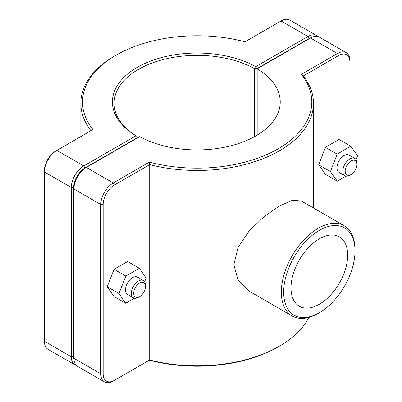 <?xml version="1.0" encoding="UTF-8"?>
<svg xmlns="http://www.w3.org/2000/svg" width="402" height="402" viewBox="0 0 402 402"><rect width="100%" height="100%" fill="white"/><g stroke="black" fill="none" stroke-linecap="round" stroke-linejoin="round"><path stroke-width="0.6" d="M308.852 317.399A116.309 67.149 180 0 1 279.4 346.162A116.309 67.149 180 0 1 149.71 359.991L113.269 381.026A17.613 10.171 120 0 1 104.46 381.9L77.556 366.368A17.613 10.171 -60 0 1 73.908 358.303L73.908 188.99A17.613 10.171 -60 0 1 86.36 167.423L139.715 136.62A83.078 47.964 180 0 0 229.788 146.072A83.078 47.964 180 0 0 280.234 101.962A83.078 47.964 180 0 0 257.179 68.802L310.53 37.999A17.613 10.171 -60 0 1 319.339 37.125L346.243 52.657A17.613 10.171 120 0 0 337.439 53.531L301.359 74.36A114.645 66.189 180 0 1 278.224 148.77A114.645 66.189 180 0 1 149.348 162.127L113.269 182.955A17.613 10.171 120 0 0 100.812 204.528L100.812 373.835A17.613 10.171 120 0 0 104.46 381.9M149.348 162.127L149.71 164.629A116.309 67.149 0 0 0 313.465 103.319A116.309 67.149 0 0 0 303.344 75.928L338.61 55.566A15.949 9.211 -60 0 1 349.891 62.079L349.891 60.722A17.613 10.171 120 0 0 346.243 52.657M113.269 381.026L114.439 380.347A15.949 9.211 -60 0 1 103.163 373.835L103.163 204.528A15.949 9.211 -60 0 1 114.439 184.99L149.71 164.629L149.71 359.991L149.348 360.197A114.645 66.189 0 0 0 278.224 346.841L279.4 346.162M344.212 225.753L301.209 200.925L292.339 200.332L279.37 205.965L263.933 216.743L249.074 231.049L238.029 247.526L233.853 264.747L238.059 280.259L249.119 291.154L292.123 315.982A52.094 30.075 120 0 0 318.168 313.399L319.344 312.721A50.431 29.115 -60 0 1 283.681 292.133A50.431 29.115 -60 0 1 319.344 230.366A50.431 29.115 -60 0 1 355.006 250.959L355.006 249.602A52.094 30.075 120 0 0 344.212 225.753A52.094 30.075 120 0 0 292.123 255.828A52.094 30.075 120 0 0 292.123 315.982M139.584 296.641L138.409 297.319A9.97 5.754 -60 0 1 133.424 297.817A9.97 5.754 -60 0 1 133.424 286.304A9.97 5.754 -60 0 1 143.393 280.546A9.97 5.754 -60 0 1 145.459 285.113L145.459 286.47A8.306 4.799 120 0 0 139.584 283.078A8.306 4.799 120 0 0 133.71 293.254A8.306 4.799 120 0 0 139.584 296.641A8.306 4.799 120 0 0 145.459 286.47M143.393 280.546L137.519 277.154A9.97 5.754 120 0 0 127.55 282.913A9.97 5.754 120 0 0 127.55 294.425L133.424 297.817M134.529 298.219L125.69 303.269L113.942 296.485L107.218 286.757L114.067 269.28L127.63 261.531L139.378 268.315L146.102 278.043L144.64 281.777M114.067 269.28L125.816 276.063L139.378 268.315M107.218 286.757L118.967 293.54L125.816 276.063M125.69 303.269L118.967 293.54M356.941 164.373A8.306 4.799 -60 0 1 351.067 174.543A8.306 4.799 -60 0 1 345.192 171.151A8.306 4.799 -60 0 1 351.067 160.981A8.306 4.799 -60 0 1 356.941 164.373L356.941 163.016A9.97 5.754 120 0 0 354.876 158.448A9.97 5.754 120 0 0 347.192 161.122A9.97 5.754 120 0 0 342.841 171.151A9.97 5.754 120 0 0 344.906 175.719A9.97 5.754 120 0 0 349.891 175.222L349.891 230.934M344.906 175.719L339.032 172.327A9.97 5.754 -60 0 1 336.966 167.765A9.97 5.754 -60 0 1 341.318 157.73A9.97 5.754 -60 0 1 349.001 155.056L354.876 158.448M337.298 181.181L325.545 174.398L318.701 164.825L325.419 147.338L337.172 154.122L330.449 171.609L337.298 181.181L345.976 176.116M318.701 164.825L330.449 171.609M325.419 147.338L338.986 139.419L350.735 146.202L337.172 154.122M356.097 159.639L357.584 155.775L350.735 146.202M73.958 359.554A15.949 9.211 -60 0 1 73.672 356.81L73.672 187.498A15.949 9.211 -60 0 1 84.953 167.966L137.117 137.846L137.122 136.489L135.956 135.806L83.777 165.931A17.613 10.171 120 0 0 71.325 187.498L71.325 356.81A17.613 10.171 120 0 0 74.968 364.875A17.613 10.171 120 0 0 76.36 365.453M74.968 364.875L48.064 349.343A17.613 10.171 -60 0 1 44.416 341.278L44.416 171.966A17.613 10.171 -60 0 1 56.873 150.398L92.952 129.565A114.645 66.189 180 0 1 116.083 55.159A114.645 66.189 180 0 1 244.964 41.803L281.043 20.974A17.613 10.171 -60 0 1 289.847 20.1L316.751 35.632A17.613 10.171 120 0 0 307.947 36.507L255.767 66.631A84.742 48.923 0 0 0 137.233 67.37A84.742 48.923 0 0 0 135.956 135.806M137.132 138.112L137.132 136.484A83.078 47.964 180 0 1 114.078 103.319A83.078 47.964 180 0 1 164.518 59.21A83.078 47.964 180 0 1 254.592 68.667L255.778 67.988L256.958 68.657L309.123 38.542A15.949 9.211 -60 0 1 311.635 37.416M255.767 66.631L255.778 67.988M317.952 36.547A17.613 10.171 120 0 0 316.751 35.632M254.592 68.667L254.592 136.62M256.958 135.258L256.958 68.657M137.117 137.846L137.117 138.117M116.083 55.159L114.912 55.838A116.309 67.149 0 0 0 80.847 103.319A116.309 67.149 0 0 0 90.963 130.71M84.953 167.966L83.777 165.931L56.873 150.398L55.697 151.077A15.949 9.211 120 0 0 44.416 170.609L44.416 171.966L71.325 187.498L73.672 187.498M85.189 168.101L86.36 167.423L85.189 168.101A15.949 9.211 120 0 0 85.184 168.101A15.949 9.211 120 0 0 73.908 187.633L73.908 188.99L100.812 204.528L103.163 204.528M257.179 135.127L257.179 68.802M301.359 74.36L303.344 75.928M349.891 62.079L349.891 145.715M291.008 287.902A40.069 23.135 -60 0 1 308.5 247.577A40.069 23.135 -60 0 1 339.378 236.843A40.069 23.135 -60 0 1 339.378 283.114A40.069 23.135 -60 0 1 299.309 306.249A40.069 23.135 -60 0 1 291.008 287.902M355.006 250.959A50.431 29.115 -60 0 1 319.344 312.721M73.672 356.81L71.325 356.81L44.416 341.278M281.043 20.974L307.947 36.507L309.123 38.542M55.697 151.077L56.873 150.398L55.697 151.077M114.439 184.99L113.269 182.955L86.36 167.423L85.184 168.101M310.53 37.999L337.439 53.531L338.61 55.566M103.163 373.835L100.812 373.835L73.908 358.303M313.465 208L313.465 103.319M351.067 174.543L349.891 175.222M80.847 136.554L80.847 103.319"/></g></svg>
